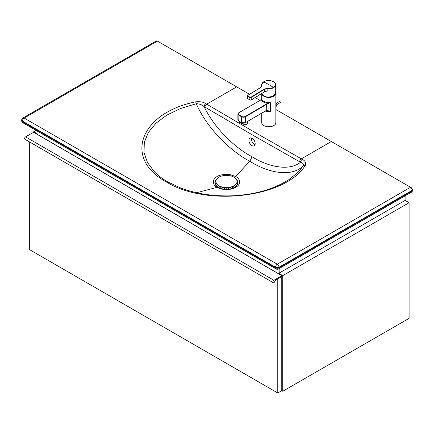 <?xml version="1.0" encoding="UTF-8"?>
<svg xmlns="http://www.w3.org/2000/svg" width="434" height="434" viewBox="0 0 434 434"><rect width="100%" height="100%" fill="white"/><g stroke="black" fill="none" stroke-linecap="round" stroke-linejoin="round"><path stroke-width="0.65" d="M255.056 144.598A4.405 2.637 61.9 0 1 252.957 143.003A4.405 2.637 61.9 0 1 251.552 138.034M157.455 41.127L158.204 41.561A1.411 0.814 -120 0 0 158.193 41.555L157.455 41.127L24.168 118.075L277.266 264.214A2.468 1.421 60 0 1 279.013 267.236L279.013 267.811L412.3 190.862L412.3 190.287L279.013 267.236A2.468 1.421 -0 0 1 275.525 267.236L275.525 267.811L22.422 121.672L22.422 121.097L275.525 267.236A2.468 1.421 -60 0 1 277.266 264.214L410.559 187.266A2.468 1.421 60 0 1 412.3 190.287L412.3 189.425A1.411 0.814 -120 0 0 411.302 187.7L331.337 141.527L301.375 158.822L254.026 131.936L205.814 103.645A2.468 1.421 120 0 0 204.072 106.59C216.061 131.269 238.32 149.79 251.601 156.462A5.284 3.049 -60 0 1 249.718 161.139C235.261 154.097 208.765 132.039 196.266 103.731C199.39 103.775 201.994 104.724 204.072 106.59L204.973 107.111A2.468 1.421 120 0 1 206.714 104.165L236.671 86.871L157.455 41.127A2.468 1.421 -120 0 0 156.224 41.008L22.931 117.95A2.468 2.468 0 0 0 21.7 120.088A2.468 1.421 -0 0 0 22.422 121.097A2.468 1.421 -60 0 1 24.168 118.075A2.468 1.421 -120 0 0 22.931 117.95M230.166 174.642L235.77 176.562A13.177 7.606 180 0 1 239.096 179.801A13.177 7.606 180 0 1 234.1 188.139A13.177 7.606 180 0 1 218.807 188.139A13.177 7.606 180 0 1 217.136 187.32C212.79 185.633 211.993 179.53 216.094 177.24C218.655 174.989 223.347 174.121 230.166 174.642M204.973 107.111L252.29 134.876L299.634 161.768A2.468 1.421 120 0 1 301.375 158.822L302.276 159.343C305.173 160.786 306.198 162.761 305.357 165.267L303.518 165.663L297.751 172.537L289.619 179.133C274.793 188.888 256.131 194.427 233.649 195.739C214.553 196.607 196.9 194.031 180.69 188.009L167.73 181.911C162.576 178.927 158.22 175.645 154.656 172.054L147.5 162.62L144.023 152.6L144.305 142.433L148.309 132.516L155.909 123.278L166.802 115.146L180.484 108.527L196.266 103.731A2.468 0.727 77.4 0 0 195.55 101.865C199.89 101.377 203.313 101.974 205.814 103.645M271.63 126.43L264.197 125.925L263.156 125.122M331.337 141.527L275.861 109.498M259.988 100.33L255.192 97.563M249.507 94.281L236.671 86.871M302.276 159.343A2.468 1.421 120 0 0 300.534 162.289C302.91 162.994 303.903 164.117 303.518 165.663C290.156 179.036 264.214 170.817 249.718 161.139L235.77 176.562M412.3 190.862L412.3 190A1.411 0.814 -120 0 0 412.3 190L412.3 190.862A2.468 1.421 60 0 1 411.79 191.991L278.503 268.939A2.468 1.421 60 0 0 279.013 267.811A2.468 1.421 -0 0 1 275.525 267.811A2.468 1.421 120 0 0 276.035 268.939A2.468 2.468 0 0 0 278.503 268.939M219.49 188.106A8.631 4.986 -0 0 0 220.336 188.681M232.57 188.681A8.631 4.986 -0 0 0 233.503 188.041M250.467 144.332A4.405 2.637 61.9 0 1 249.989 138.099A4.405 2.637 61.9 0 1 254.389 140.741A4.405 2.637 61.9 0 1 254.134 145.867A4.405 2.637 61.9 0 1 250.467 144.332M273.274 95.968L273.301 95.979C274.906 94.281 275.72 92.447 275.742 90.473L275.742 90.473C275.742 92.388 274.923 94.211 273.295 95.952L273.263 95.963M265.548 91.417L265.326 91.417A3.065 1.817 -1.4 0 0 264.523 91.726L264.355 91.829M273.572 87.668L273.404 87.375A141.017 79.693 -121.7 0 0 263.704 81.852L261.512 84.912L261.762 86.106L260.997 87.191L261.924 85.525C261.442 84.158 262.033 82.937 263.704 81.852A6.814 4.042 178.6 0 1 273.339 81.663A6.814 4.042 178.6 0 1 273.404 87.375C271.63 88.4 269.536 88.769 267.116 88.487L264.284 89.008L264.463 89.301L267.067 88.829C269.568 89.116 271.738 88.731 273.572 87.668A7.047 4.177 178.6 0 0 275.601 84.646A7.047 4.177 178.6 0 0 273.42 81.711M261.707 86.426L261.691 85.764L260.953 87.305L247.798 95.334L260.953 87.305M267.116 88.487L267.122 91.227A2.821 1.671 -1.4 0 0 264.523 91.726L251.324 99.869A1.058 0.629 178.6 0 1 249.827 99.901L247.819 98.757L247.451 95.898L247.798 95.334L247.765 96.321L247.922 95.344L261.122 87.201M264.284 89.008L251.085 97.151L249.941 97.162L249.767 97.466L251.264 97.444L251.15 99.966A0.808 0.483 178.6 0 1 250.006 99.988L249.767 97.466A140.768 79.558 -121.7 0 0 247.765 96.321M261.767 113.182L261.767 122.697A7.047 4.069 0 0 0 266.14 126.462A7.047 4.069 0 0 0 273.832 125.556A7.047 4.069 0 0 0 275.861 122.697L275.861 93.359A7.047 4.069 180 0 1 273.832 96.212A7.047 4.069 180 0 1 266.378 97.173A7.047 4.069 180 0 1 261.789 93.652M275.541 92.138A7.047 4.069 180 0 1 275.861 93.359M261.067 99.614L261.767 98.247M261.713 98.453L261.203 99.462M260.02 100.4L261.111 99.505L261.838 97.997M238.89 112.764A2.555 1.476 0 0 0 238.917 114.847L241.673 116.42A2.555 1.476 0 0 0 245.286 116.404L266.606 103.932A7.313 4.221 180 0 1 268 103.297A7.573 4.373 0 0 1 261.295 99.478A7.313 4.221 180 0 1 260.21 100.292L238.705 112.873A2.821 1.627 0 0 0 237.892 114.017A2.821 1.627 0 0 0 238.733 115.173L241.488 116.746A2.821 1.627 0 0 0 245.476 116.73L266.791 104.258A7.047 4.069 180 0 1 268.136 103.645L268 103.297L270.311 102.495A7.047 4.069 180 0 1 261.767 98.518L261.767 93.576M268.136 103.645L270.311 102.495L270.311 111.554L266.791 110.279L265.841 110.708L267.371 110.382L270.311 111.554A7.047 4.069 180 0 1 265.315 111.109M275.33 93.353L275.254 93.945L273.453 96.001L269.221 97.113M266.731 110.393L267.371 110.382M241.673 116.42L241.488 122.643A2.821 1.627 0 0 0 245.476 122.627L266.791 110.279L266.606 103.932M266.031 110.599L245.286 122.735A2.555 1.476 0 0 1 241.673 122.751L245.422 122.746L245.286 116.404M273.425 95.843A6.396 3.694 0 0 0 275.221 93.088M273.246 96.033L275.053 94.362L275.302 92.887M279.854 101.437A0.705 0.407 -120.3 0 0 279.496 101.399L276.165 103.352A0.705 0.407 59.7 0 1 276.518 103.384A0.705 0.407 59.7 0 1 276.984 104.003A0.705 0.407 59.7 0 1 276.876 104.567L280.207 102.619A0.705 0.407 -120.3 0 0 280.315 102.05A0.705 0.407 -120.3 0 0 279.854 101.437M216.539 179.378A11.523 6.651 0 0 0 221.107 188.698L222.843 189.219A7.752 4.476 0 0 0 223.163 189.305M229.597 189.327A7.752 4.476 0 0 0 229.998 189.219L231.734 188.698A11.523 6.651 0 0 0 236.552 179.627M221.107 188.698A11.523 6.651 0 0 0 231.734 188.698M216.137 180.181A11.235 6.488 0 0 0 221.237 188.551A11.235 6.488 0 0 0 231.604 188.551A11.235 6.488 0 0 0 236.888 180.436M219.159 186.105A7.4 4.269 0 0 0 222.241 188.817M230.6 188.817A7.4 4.269 0 0 0 233.66 186.17M228.555 189.164L228.555 187.683M226.163 187.797L226.163 189.284M226.13 189.278L226.13 187.797M226.868 187.797L226.868 189.278M224.389 187.683L224.389 189.175M215.904 181.58A10.568 6.103 0 0 0 215.899 181.7A10.568 6.103 0 0 0 226.472 187.803A10.568 6.103 0 0 0 237.04 181.7A10.568 6.103 0 0 0 237.04 181.58M233.942 177.148A10.568 6.103 0 0 0 222.425 175.824A10.568 6.103 0 0 0 215.899 181.461A10.568 6.103 0 0 0 222.425 187.103A10.568 6.103 0 0 0 233.942 185.779A10.568 6.103 0 0 0 237.04 181.461A10.568 6.103 0 0 0 233.942 177.148M282.762 275.628L409.088 202.716L409.088 318.355L282.762 391.267L282.762 275.628L278.774 273.322L405.101 200.41L409.088 202.716M29.686 142.032L29.686 249.718L277.776 392.992L281.764 390.692L282.762 391.267M278.774 273.838L278.774 273.322M33.673 132.289L33.673 131.773L37.66 134.073L38.029 133.856M33.673 131.773L36.076 130.384M37.66 134.589L37.66 134.073M38.029 131.518L38.029 134.806L38.029 131.518M279.149 273.111L279.149 268.565L279.149 273.111M405.101 195.853L405.101 200.41M281.764 390.692L281.764 276.632M277.776 392.992L277.776 278.932M282.013 276.344L275.785 280.082A1.411 0.814 120 0 0 274.841 281.351A1.411 0.814 -60 0 1 273.214 282.67A1.411 0.814 -60 0 1 272.997 281.541A1.411 0.814 -60 0 1 273.919 280.299L281.888 275.698L282.013 276.344M33.548 132.278L281.888 275.698L33.635 132.267L25.573 136.878A1.411 0.814 120 0 0 24.651 138.12A1.411 0.814 120 0 0 24.868 139.249L273.214 282.67M196.597 192.729L217.136 187.32M195.55 101.865C139.867 113.165 123.072 158.632 166.499 182.036C207.029 207.11 285.778 197.416 305.357 165.267M166.499 182.036L167.925 182.068M410.559 187.266L411.302 187.7M22.931 122.8A2.468 1.421 120 0 1 22.422 121.672A2.468 1.421 180 0 1 21.7 120.663A2.468 2.468 0 0 0 22.931 122.8L276.035 268.939M251.601 156.462C264.816 165.088 287.433 172.477 300.534 162.289L299.634 161.768M272.899 96.229A6.939 4.118 178.6 0 1 264.1 96.115M261.707 93.071C263.237 96.874 266.986 97.927 272.943 96.24L273.295 95.952M272.964 96.191A7.047 4.177 178.6 0 1 261.756 93.516M265.912 91.346L264.474 91.84L251.275 99.977L249.876 100.004L247.505 98.323A1.058 0.629 178.6 0 0 247.819 98.757L247.988 98.854M251.085 97.151L251.264 97.444L264.463 89.301L264.523 91.726M247.928 96.017A141.017 79.693 58.3 0 1 249.941 97.162M239.324 121.498A4.08 0.993 19.5 0 0 241.771 123.321A4.08 0.993 19.5 0 0 246.083 124.46A4.08 0.993 19.5 0 0 247.027 124.173L248.085 121.189M239.541 121.949A3.727 0.906 19.5 0 0 241.809 123.609A3.727 0.906 19.5 0 0 245.72 124.639M237.892 119.914A2.821 1.627 0 0 0 238.733 121.07L237.892 119.914L237.892 114.017L238.76 112.753L260.21 100.292M238.917 121.178L241.543 122.762L238.733 121.07L238.917 114.847M275.861 105.245L276.876 104.567M25.573 136.878L273.919 280.299M21.7 120.088L21.7 120.663M275.742 90.473L275.601 84.646C275.774 80.914 267.572 79.145 263.59 81.847L261.512 84.912L261.556 86.702M247.451 95.892L247.505 98.323M247.027 124.173L245.828 124.672C239.552 123.478 238.982 121.764 239.34 121.444M276.165 103.352L275.861 103.574M275.861 107.784L276.501 105.131M33.635 132.267L281.975 275.688"/></g></svg>
